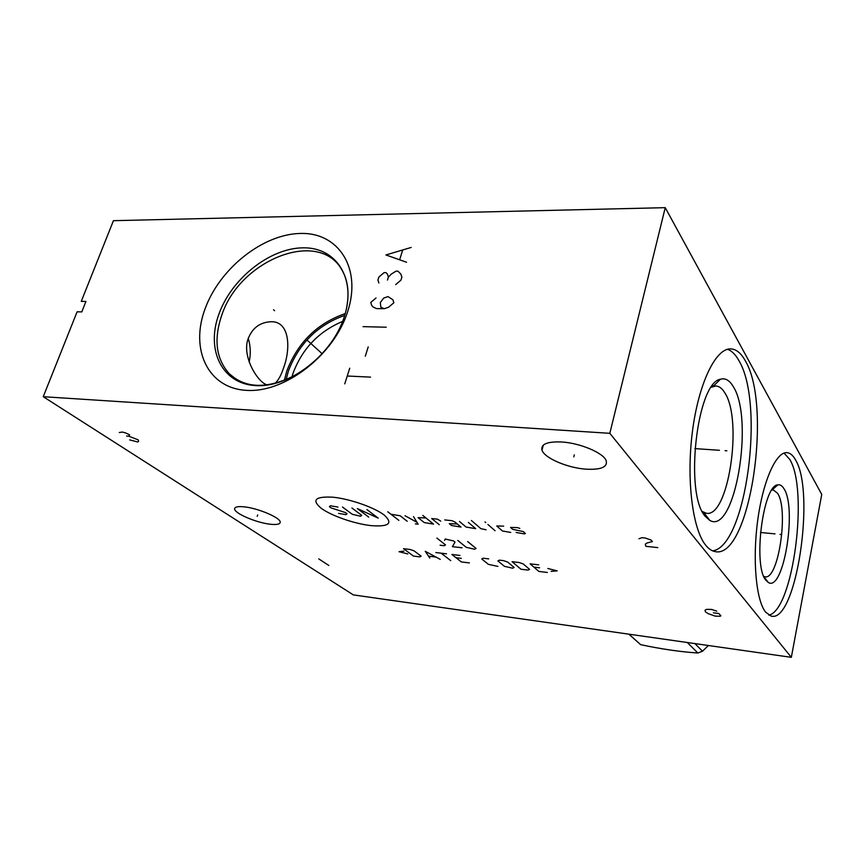 <?xml version="1.0" encoding="UTF-8"?>
<svg xmlns="http://www.w3.org/2000/svg" width="865" height="865" viewBox="0 0 865 865"><rect width="100%" height="100%" fill="white"/><g stroke="black" fill="none" stroke-linecap="round" stroke-linejoin="round"><path stroke-width="1.3" d="M43.25 396.7L353.32 594.893L791.334 657.335L821.75 494.423L665.239 207.665L113.434 220.683L81.267 301.377L85.938 301.453L81.786 311.908L77.104 311.8L43.25 396.7L609.825 433.322L665.239 207.665M249.152 362.057C250.882 354.001 250.601 346.119 248.277 338.42M267.426 384.925C258.127 383.26 241.162 355.893 248.32 338.291C252.504 328.008 259.824 322.504 270.28 321.78C289.872 320.32 290.997 348.617 283.493 368.101C281.222 375.15 278.379 380.276 274.951 383.487M284.282 380.524L286.834 370.944C297.798 342.421 317.271 323.294 345.243 313.584M286.045 379.821L288.423 371.009C298.976 343.492 317.736 324.948 344.713 315.401M291.873 377.162L293.062 373.237C302.253 348.714 318.774 331.446 342.616 321.423M771.861 490.033L773.321 489.925L777.516 493.255C789.042 509.474 778.338 581.085 764.779 576.739L763.806 576.404M783.917 488.639C782.122 485.687 780.1 484.432 777.819 484.876C763.027 484.897 752.745 565.851 765.893 580.22L768.25 582.426C783.517 592.644 797.292 507.993 783.917 488.639M768.899 615.166C793.248 610.009 808.851 489.428 789.68 459.326L783.993 453.109M765.655 612.182C756.107 600.559 752.291 559.633 757.751 520.027C763.125 480.356 776.327 451.411 787.042 452.676C790.178 452.979 792.967 455.325 795.422 459.726C815.836 492.044 796.049 624 771.029 616.053L765.655 612.182M791.334 657.335L609.825 433.322M745.241 360.683C772.834 406.031 749.663 559.99 715.009 551.578C711.754 550.962 708.662 548.853 705.743 545.253C692.584 529.402 686.226 479.772 692.389 431.84C698.455 383.855 715.442 348.703 730.287 348.887C735.942 348.919 740.916 352.855 745.241 360.683M270.464 524.244C256.451 522.849 233.864 513.183 234.631 508.761C234.869 506.879 238.005 506.241 244.06 506.836C258.148 508.133 280.941 517.951 280.195 522.265C280 524.244 276.757 524.904 270.464 524.244M585.929 469.165C567.462 467.911 544.42 458.072 541.987 450.189C540.625 444.167 547.177 441.42 561.655 441.983C580.004 443.01 603.337 452.86 606.149 460.58C607.814 467.1 601.078 469.954 585.929 469.165M205.037 308.935C219.624 268.518 262.949 233.972 300.566 233.453C338.345 232.307 361.981 267.977 347.676 311.605C333.944 355.256 284.79 393.099 246.395 390.353C207.762 388.255 189.932 349.298 205.037 308.935M727.519 349.287C731.714 350.779 735.477 354.499 738.807 360.456C765.125 403.339 746.203 546.648 712.652 550.854M733.196 386.493C754.496 418.865 734.893 535.489 709.765 520.384L705.202 516.286C684.302 493.947 696.833 382.557 720.383 379.248C725.205 377.8 729.476 380.211 733.196 386.493M711.387 387.206L715.755 385.985C719.096 386.114 722.091 388.353 724.74 392.732C743.132 419.871 728.395 518.481 706.197 513.205L702.261 511.453M687.275 642.5L697.871 653.01C680.139 651.821 661.065 649.042 640.651 644.663L628.801 634.164M628.996 634.186L640.651 644.663M694.941 643.592L702.51 651.215L697.871 653.01M708.413 645.506L702.51 651.215M274.583 310.708L273.524 309.746L274.583 310.708M307.053 340.064L322.299 353.85M344.746 383.855L349.741 368.22M347.243 376.016L370.555 377.118M365.279 356.239L368.22 346.93M363.03 326.635L386.19 327.219M384.19 308.719L380.816 307.14L380.33 302.566L383.682 298.068L388.007 296.608L392.861 299.712L393.845 302.772L388.536 307.259L384.19 308.719L376.491 308.589L373.139 307.01L371.712 305.475L370.771 302.436L376.016 297.982M395.662 284.617L400.938 280.141L401.879 277.135L400.884 274.14L397.965 271.156L396.04 271.156L391.261 274.119L388.407 277.092L387.433 274.119L385.995 272.626L384.092 272.626L378.87 277.06L377.929 280.022L378.881 283.006M387.455 280.076L388.407 277.092M411.178 247.444L385.941 254.959L406.55 262.236M399.781 259.295L402.571 250.45M257.683 514.956L257.219 516.373M574.295 454.871L573.798 456.839M384.32 515.14C374.523 507.474 349.871 498.846 332.82 497.191C315.087 496.294 311.292 500.046 321.434 508.458C331.868 515.983 354.715 523.833 371.161 525.639C388.872 526.936 393.261 523.444 384.32 515.14M337.934 507.074L330.419 505.766L329.435 506.717L331.111 507.928L345.384 512.556L347.027 513.756L346 514.675L338.583 513.367M351.925 508.014L361.732 515.335L360.662 516.254L352.347 514.329L342.464 507.031M368.739 517.119L357.364 508.588L378.232 518.146L366.944 509.593M398.851 520.362L387.758 511.766M407.199 521.271L400.16 515.756L390.958 514.253M415.351 523.887L418.152 524.19L413.513 516.632M405.004 515.735L417.006 522.319M425.915 517.94L418.098 517.648L424.25 522.579L433.549 524.104L422.812 515.432M440.728 521.13L437.474 519.162L431.678 518.546L439.279 524.72M457.304 523.974L449.281 523.66L451.519 525.509L461.002 527.066L455.066 522.103L452.092 520.698L444.761 519.93M459.466 521.476L466.127 527.077L475.696 528.656L468.376 522.417M471.403 520.514L480.908 528.677L486.098 529.769M495.083 530.742L487.914 524.482M485.73 522.579L485.006 521.941L485.73 522.579M503.668 526.147L496.737 525.963L502.424 530.991L510.718 532.429M516.135 532.462L524.504 533.91L525.358 533.456L523.293 531.575L512.642 529.326L510.534 527.423L517.562 527.607L519.811 528.407M440.101 545.231L444.188 545.707L445.507 544.896L436.879 538.073M444.588 540.42L445.205 539.014L453.606 540.96L455.033 542.106L452.406 546.658L462.072 547.783M457.79 540.441L466.235 547.307L474.604 549.243L476.031 548.442L467.673 541.566M403.944 551.113L399.035 551.697L407.739 553.924M413.502 556.087L419.914 556.876L421.104 556.141L414.043 550.843L410.021 549.459L403.544 548.691L413.502 556.087M440.242 559.363L425.266 551.286L429.818 558.087M428.781 556.195L435.744 557.038M450.762 560.639L441.15 553.189M435.83 552.551L446.491 553.827M459.953 555.438L451.854 554.465L461.369 561.947L469.381 562.92M461.337 558.347L455.963 557.698M488.725 558.887L483.2 558.217L481.773 558.974L488.368 564.348L497.883 566.413M504.403 566.305L512.61 568.208L514.124 567.483L507.723 562.088L503.614 560.661L499.408 560.163L497.926 560.92L504.403 566.305M520.979 569.235L527.996 570.089L529.564 569.365L523.271 563.958L519.151 562.52L512.058 561.677L520.979 569.235M538.733 564.867L530.104 563.839L538.83 571.419L547.372 572.468M539.598 567.808L533.867 567.116M551.081 571.376L557.179 570.868L547.826 568.489M716.75 611.155L711.614 609.447L706.716 609.338L705.083 610.171L705.332 611.76L708.262 613.674L715.193 616.118L720.058 616.237L720.891 615.837L718.837 613.512L713.42 612.809M318.763 558.876L328.819 565.472M657.789 547.599L645.841 546.323L645.29 544.226L646.912 543.025L652.394 541.544L651.021 540.009L645.106 537.987L642.079 537.673L638.954 538.733M129.653 439.885L137.632 441.972L138.584 441.345L138.281 439.885L128.82 436.209L129.599 434.814L125.933 433.051L122.43 432.035L119.305 432.522M126.614 436.036L128.82 436.209M725.075 450.665L726.86 450.795L725.075 450.665M719.431 450.287L694.855 448.6M780.035 534.386L781.625 534.538L780.035 534.386M775.008 533.889L760.443 532.462M299.539 372.88C269.934 389.142 246.579 389.488 229.474 373.94C216.142 359.18 213.525 339.75 221.624 315.66C239.248 260.073 318.936 228.014 342.032 270.139C348.39 281.168 349.665 294.868 345.87 311.259M236.318 379.357L229.474 373.94L235.529 378.859M218.899 314.146C231.593 278.498 269.902 248.06 303.01 247.833C336.269 247.066 356.812 278.649 344.27 316.785C332.236 354.92 289.451 387.898 255.726 385.606C221.808 383.876 205.729 349.752 218.899 314.146M772.045 489.99L777.819 484.876M763.99 576.847L768.25 582.426M234.631 508.761L234.891 508.004M541.987 450.189L543.328 445.075M703.645 512.35L709.765 520.384M713.106 386.417L720.383 379.248M713.636 385.898L712.371 385.833"/></g></svg>
